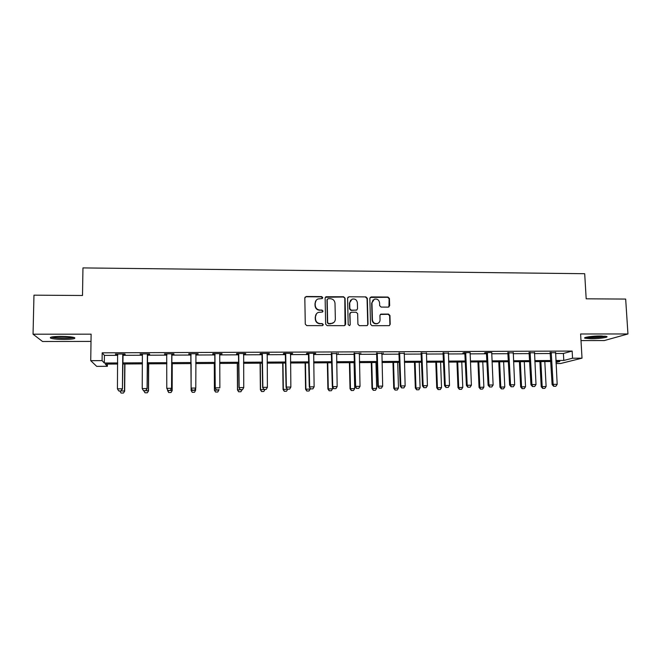 <?xml version="1.0" encoding="UTF-8"?>
<svg xmlns="http://www.w3.org/2000/svg" width="661" height="661" viewBox="0 0 661 661"><rect width="100%" height="100%" fill="white"/><g stroke="black" fill="none" stroke-linecap="round" stroke-linejoin="round"><path stroke-width="0.99" d="M322.758 297.624L321.725 296.599L306.258 296.5L304.82 297.937L305.275 324.146L306.762 325.609L322.295 325.633L323.295 324.609L322.254 323.593L320.255 323.584C317.412 323.303 315.826 321.742 315.495 318.916L315.454 316.735C315.512 314.694 316.47 313.256 318.313 312.413L322.403 312.033L323.031 311.091L321.99 310.067L319.99 310.059C317.156 309.769 315.578 308.216 315.239 305.399L315.198 303.217C315.256 301.242 316.165 299.83 317.933 298.979L322.163 298.549L322.758 297.624M322.411 298.392L321.51 296.863L306.068 296.756L305.002 297.227M322.882 325.443L323.08 324.824L322.039 323.807L320.255 323.584M322.651 311.893L322.816 311.323L321.775 310.306L319.99 310.059M600.601 335.97C592.553 335.928 582.498 337.407 584.919 338.234L591.083 338.754C598.932 338.796 609.087 337.35 606.715 336.49L600.601 335.97M60.944 336.375C52.459 336.532 49.054 337.143 50.748 338.209C53.293 338.986 57.804 339.399 64.282 339.44C72.677 339.3 76.065 338.688 74.437 337.614C71.966 336.846 67.472 336.432 60.944 336.375M388.28 307.125L389.651 305.696L389.436 298.483L387.982 297.045L371.226 296.929L369.838 298.359L370.532 324.245L372.003 325.691L389.255 325.65L390.205 324.278L389.949 315.512L388.486 314.074L380.852 314.124L379.926 315.479L380.05 319.833C380.001 321.618 379.158 322.841 377.522 323.493C374.655 323.956 372.953 322.725 372.416 319.817L371.953 302.779L374.316 299.21C377.241 298.632 378.993 299.838 379.571 302.821L379.645 305.646L381.108 307.084L388.28 307.125M555.504 353.503L563.403 353.47L572.145 351.065L572.55 358.212L582.019 358.163L560.627 363.5L556.05 363.533M107.404 364.071L107.379 366.301L96.713 366.368L90.731 360.683L91.119 334.169L33.05 334.193L33.967 295.17L82.509 295.492L82.956 267.912L584.696 273.712L586.183 298.813L625.67 299.069L627.95 333.97L580.614 333.987L582.019 358.163M90.731 360.683L102.083 360.625L104.306 363.013L117.716 362.939M572.145 351.065L102.182 352.825L102.083 360.625M345.059 298.194L343.588 296.748L325.98 296.748L325.129 298.07L325.65 324.179L327.137 325.633L344.249 325.658L345.662 324.212L345.059 298.194L343.34 297.004L325.352 297.268M348.983 296.781L365.88 296.896L367.342 298.342L368.028 324.245L367.078 325.617L359.386 325.675L357.915 324.229L357.651 313.678L356.18 312.232L351.363 312.215L349.958 313.653L350.223 324.65L349.562 325.609L348.198 324.65L347.579 298.21L348.983 296.781L365.88 296.896M581.002 340.597L604.336 340.555L627.95 333.97M33.05 334.193L42.535 341.497L91.011 341.415M102.182 352.825L104.405 355.403L117.798 355.345M122.764 355.321L142.454 355.238M147.304 355.221L166.894 355.139M171.629 355.114L191.12 355.04M195.747 355.015L215.056 354.932M219.716 354.916L238.778 354.833M243.479 354.817L262.301 354.734M267.027 354.717L285.618 354.635M290.377 354.618L308.737 354.544M313.521 354.519L331.657 354.445M336.466 354.428L354.379 354.354M359.22 354.329L376.902 354.255M381.777 354.238L399.244 354.164M404.135 354.139L421.388 354.065M426.312 354.048L443.349 353.974M448.298 353.957L465.129 353.883M470.103 353.866L486.727 353.792M491.718 353.775L508.144 353.701M513.159 353.685L529.387 353.618M534.418 353.594L550.448 353.528M122.938 354.436L125.185 354.428L124.904 353.999L115.386 354.04L117.741 354.453M147.469 354.337L149.683 354.329L149.51 353.899L140.074 353.941L142.396 354.354L142.264 353.932M171.794 354.238L173.967 354.23L173.893 353.809L164.539 353.842L166.812 354.255M195.896 354.139L198.069 353.709L188.798 353.742L188.806 354.172L190.955 354.164M219.774 354.04L222.022 353.618L212.834 353.652L212.743 354.073L214.891 354.065M243.529 353.949L245.776 353.519L236.663 353.552L236.481 353.974L238.621 353.966M267.077 353.85L269.316 353.428L260.285 353.461L260.004 353.883L262.136 353.875M290.427 353.759L292.649 353.338L283.701 353.371L283.321 353.784L285.453 353.775M313.57 353.668L315.784 353.247L306.911 353.28L306.44 353.693L308.571 353.685M336.507 353.569L331.483 353.594M359.254 353.478L354.205 353.503M381.81 353.387L376.737 353.412M404.168 353.296L399.07 353.321M426.337 353.205L421.214 353.23M448.323 353.123L443.176 353.139M470.227 352.627L463.931 352.652L462.857 353.065L464.956 353.057M491.842 352.544L485.612 352.569L484.455 352.974L486.546 352.966M513.176 352.858L507.962 352.883M534.435 352.776L529.205 352.792M555.521 352.685L550.266 352.71M555.884 360.493L563.792 360.452L572.55 358.212M122.69 362.914L142.404 362.798M147.254 362.773L166.869 362.666M171.604 362.641L191.12 362.525M195.755 362.501L215.081 362.393M219.749 362.368L238.836 362.261M243.537 362.236L262.384 362.129M267.118 362.104L285.726 362.005M290.485 361.972L308.869 361.873M313.661 361.848L331.805 361.741M336.631 361.716L354.552 361.617M359.402 361.592L377.109 361.493M381.975 361.468L399.467 361.369M404.367 361.336L421.635 361.245M426.56 361.212L443.622 361.121M448.571 361.096L465.418 360.997M470.392 360.972L487.041 360.881M492.04 360.848L508.474 360.757M513.498 360.732L529.734 360.642M534.782 360.609L550.82 360.526M117.699 364.013L105.314 364.087L107.379 366.301M555.992 362.443L559.834 361.46L555.942 361.484M550.877 361.517L534.832 361.608M529.792 361.633L513.547 361.732M508.524 361.757L492.081 361.856M487.083 361.881L470.434 361.98M465.46 362.005L448.612 362.104M443.663 362.129L426.601 362.228M421.668 362.261L404.4 362.36M399.5 362.385L382.008 362.484M377.134 362.517L359.427 362.616M354.577 362.649L336.647 362.749M331.83 362.782L313.678 362.881M308.885 362.914L290.501 363.013M285.742 363.046L267.127 363.153M262.392 363.178L243.545 363.286M238.844 363.31L219.758 363.426M215.081 363.451L195.755 363.567M192.244 392.304L194.491 392.279L192.244 392.304L191.112 390.469L191.112 363.591L171.604 363.699M166.861 363.732L147.246 363.839M142.396 363.872L122.673 363.988M104.405 355.403L104.306 363.013M563.403 353.47L563.792 360.452M115.7 354.461L115.708 354.032M140.281 354.362L140.289 353.941M164.655 354.263L164.655 353.842M198.036 354.131L198.036 353.709M188.806 354.172L188.806 353.742M221.898 354.032L221.898 353.618M245.553 353.941L245.545 353.519M268.994 353.842L268.994 353.428M292.236 353.751L292.236 353.338M315.28 353.66L315.272 353.247M338.126 353.569L338.118 353.156M360.774 353.478L360.766 353.065M383.231 353.387L383.223 352.974M316.098 300.425L315.198 303.217M319.775 310.298C316.95 310.009 315.371 308.456 315.041 305.638L315 303.473M316.487 313.744L315.454 316.735M320.04 323.807C317.206 323.518 315.627 321.965 315.289 319.139L315.247 316.958M345.034 325.427L344.811 298.45M328.178 298.665L327.187 299.673L327.658 322.585L328.699 323.601L332.376 323.328C334.292 322.518 335.284 321.064 335.342 318.966L335.003 303.325C334.664 300.524 333.094 298.979 330.277 298.681L328.178 298.665M327.327 299.144L327.187 299.673M333.797 322.494L330.574 323.824L328.467 323.816L327.435 322.799L326.964 299.929M367.318 325.509L367.739 324.452L367.053 298.59L365.591 297.153M350.297 312.694L349.702 313.884L350.223 324.65M349.719 325.534L349.958 324.865M357.378 302.763C356.791 299.739 355.007 298.541 352.032 299.16L349.694 302.721L349.843 308.745L351.313 310.191L356.626 310.125L357.527 308.778L357.378 302.763M350.685 300.077L349.694 302.721M356.915 309.976L351.049 310.43L349.578 308.984L349.438 302.969M348.727 297.045L347.86 297.334M373.093 299.97L371.953 302.779M378.34 323.105L377.224 323.7C374.357 324.171 372.655 322.948 372.126 320.031L371.664 303.019M389.42 325.584L389.891 324.485L389.626 315.735L388.164 314.297L380.331 314.446M388.941 306.96L389.122 298.731L387.66 297.301L370.168 297.417M119.839 390.957L124.466 390.99L124.731 363.971M123.376 393.031L121.062 393.055L123.409 393.064L124.656 391.18L124.929 363.971M119.839 391.039L121.062 393.055M123.409 393.064L124.656 391.18M118.699 390.932L121.128 390.94L118.699 390.932L117.435 388.842L117.608 354.032M122.772 354.007L122.425 388.999L121.128 390.94M123.078 354.007L122.425 388.999M117.435 388.842L122.219 388.792L121.087 390.907M73.007 337.234C71 338.217 59.135 338.316 54.144 337.391L52.227 336.903M54.846 336.598L70.438 336.846M51.186 337.118L52.888 337.49C58.275 338.482 70.785 338.465 74.024 337.474M604.873 336.135C602.072 336.936 597.66 337.391 591.645 337.482L586.646 337.135M589.521 336.664L601.94 335.978M585.753 337.358L591.041 337.664C597.387 337.573 602.311 337.102 605.807 336.259M143.809 390.701L148.386 390.734L148.56 363.839M147.287 392.766L144.999 392.791L147.304 392.799L148.51 390.924L148.684 363.831M143.809 390.783L144.999 392.791M147.304 392.799L148.51 390.924M168.729 392.56L170.992 392.502L168.729 392.56L167.564 390.527L172.108 390.477L172.182 363.699M170.992 392.502L172.166 390.668L172.232 363.699M167.564 389.734L168.72 392.527M171.001 392.535L172.166 390.668M143.445 390.668L145.841 390.676L143.445 390.668L142.214 388.594L142.388 354.321M147.378 353.908L147.089 388.742L145.841 390.676M147.618 353.908L147.089 388.742M142.214 388.594L146.957 388.544L145.817 390.643M166.886 354.486L166.671 353.833M167.985 390.436L170.331 390.411L167.985 390.436L166.779 388.338L166.696 353.833M171.769 353.817L171.538 388.494L170.331 390.411M171.926 353.817L171.538 388.494M167.977 390.403L166.779 388.338L171.472 388.288L170.323 390.378M191.112 390.469L195.623 390.23L195.623 388.478M195.623 390.23L194.491 392.279L195.623 390.23M191.112 363.591L191.112 390.279L192.244 392.27M214.304 363.459L214.395 390.221L218.931 389.982L218.931 389.453M217.791 391.99L218.931 389.982L217.783 392.014L215.56 392.014L217.783 392.014M214.371 363.459L214.461 390.031L215.56 392.014M215.552 392.039L214.395 390.221M237.299 363.327L237.481 389.973L242.05 389.651M238.662 391.791L240.893 391.733L238.662 391.791L237.481 389.973M237.431 363.319L237.621 389.783L238.679 391.758M242.05 389.734L240.893 391.733M192.285 390.147L194.607 390.122L192.285 390.147L191.12 388.288L190.822 353.734M195.945 353.718L195.78 388.04L191.12 388.09L190.922 353.734M194.607 390.122L195.78 388.04L194.607 390.155M191.12 388.288L192.285 390.18M216.378 389.891L218.684 389.866L216.378 389.891L215.172 388.04L214.759 353.643M219.741 354.18L219.865 387.792L215.246 387.842L214.924 353.643M215.172 388.04L216.362 389.924M240.257 389.635L242.546 389.61L240.257 389.635L239.018 387.8L238.481 353.552M243.661 353.528L243.735 387.544L239.158 387.594L238.72 353.544M242.546 389.61L243.735 387.544M239.018 387.8L240.232 389.668M260.095 363.195L260.376 389.726L264.962 389.403M260.302 363.186L260.574 389.536L261.607 391.502L263.797 391.477L261.574 391.535L260.376 389.726M264.962 389.494L263.797 391.477M263.929 389.387L266.201 389.362L263.929 389.387L262.657 387.553L262.004 353.453M267.209 353.437L267.399 387.305L262.863 387.354L262.31 353.453M266.201 389.362L267.399 387.305M262.657 387.553L263.896 389.42M282.71 363.063L283.073 389.486L287.684 389.164M284.296 391.287L286.51 391.229L284.296 391.287L283.073 389.486M282.974 363.063L283.329 389.296L284.337 391.254M287.692 389.246L286.51 391.229M287.403 389.139L289.642 389.114L287.403 389.139L286.081 387.313L285.321 353.362M290.551 353.346L290.857 387.065L286.362 387.106L285.692 353.362M289.642 389.114L290.857 387.065M286.081 387.313L287.353 389.172M305.126 362.93L305.572 389.246L310.224 389.007L310.207 388.362M306.82 391.031L309.034 390.981L306.82 391.031L305.572 389.246M305.456 362.93L305.903 389.056L306.878 391.006M310.224 389.007L309.034 390.981M310.662 388.891L312.884 388.866L310.662 388.891L309.307 387.073L308.431 353.271M313.686 353.255L314.115 386.825L309.662 386.875L308.877 353.271M312.884 388.866L314.115 386.825M309.307 387.073L310.604 388.924M327.36 362.806L327.897 389.007L332.566 388.767L332.533 387.106M329.161 390.791L331.368 390.734L329.161 390.791L327.897 389.007M327.749 362.798L328.286 388.817L329.228 390.758M332.566 388.767L331.368 390.734M333.722 388.643L335.928 388.618L333.722 388.643L332.747 386.635L332.334 386.834L331.351 353.181M336.631 353.164L337.168 386.586L332.747 386.635L331.855 353.181M335.928 388.618L337.168 386.586M332.334 386.834L333.656 388.676M349.413 362.674L350.024 388.767L354.726 388.536L354.089 362.649M351.322 390.544L353.511 390.486L351.322 390.544L350.024 388.767M349.859 362.674L350.479 388.577L351.396 390.511M354.726 388.536L353.511 390.486M356.585 388.395L358.774 388.379L356.585 388.395L355.643 386.396L355.164 386.602L354.065 353.09M359.369 353.073L360.022 386.355L355.643 386.396L354.643 353.09M358.774 388.379L360.022 386.355M355.164 386.602L356.502 388.428M371.275 362.55L371.978 388.536L376.696 388.296L375.985 362.525M373.291 390.304L375.481 390.246L373.291 390.304L371.978 388.536M371.788 362.55L372.482 388.346L373.374 390.271M376.696 388.296L375.481 390.246M379.249 388.156L381.422 388.131L379.249 388.156L378.34 386.164L377.795 386.371L376.596 352.999M381.926 352.982L382.678 386.123L378.34 386.164L377.233 352.999M381.422 388.131L382.678 386.123M377.795 386.371L379.158 388.189M392.965 362.426L393.741 388.296L398.484 388.065L397.699 362.402M395.08 390.064L397.261 390.007L395.08 390.064L393.741 388.296M393.535 362.418L394.311 388.114L395.171 390.031M398.484 388.065L397.261 390.007M401.723 387.916L403.871 387.9L401.723 387.916L400.839 385.933L400.236 386.14L398.93 352.916M404.284 352.891L405.143 385.892L400.839 385.933L399.624 352.908M403.871 387.9L405.143 385.892M400.236 386.14L401.624 387.949M414.472 362.302L415.331 388.073L420.099 387.833L419.231 362.278M416.686 389.825L418.859 389.767L416.686 389.825L415.331 388.073M415.1 362.294L415.959 387.883L416.794 389.792M420.099 387.833L418.859 389.767M424.007 387.685L426.138 387.66L424.007 387.685L423.147 385.71L422.486 385.908L421.074 352.825M426.452 352.8L427.419 385.66L423.147 385.71L421.834 352.825M426.138 387.66L427.419 385.66M422.486 385.908L423.891 387.718M435.806 362.178L436.739 387.842L441.531 387.61L440.581 362.154M438.119 389.585L440.284 389.536L438.119 389.585L436.739 387.842M436.491 362.17L437.425 387.652L438.235 389.552M441.531 387.61L440.284 389.536M446.101 387.445L448.216 387.42L446.101 387.445L445.274 385.479L444.547 385.677L443.035 352.743M448.431 352.718L449.505 385.437L445.274 385.479L443.853 352.734M448.216 387.42L449.505 385.437M444.547 385.677L445.977 387.478M456.966 362.054L457.974 387.61L462.791 387.379L461.766 362.03M459.378 389.354L461.535 389.296L459.378 389.354L457.974 387.61M457.709 362.054L458.717 387.42L459.502 389.321M462.791 387.379L461.535 389.296M468.005 387.214L470.103 387.189L468.005 387.214L467.203 385.256L466.418 385.454L464.815 352.652M470.128 352.999L471.4 385.214L467.203 385.256L465.691 352.652M470.103 387.189L471.4 385.214M466.418 385.454L467.872 387.247M477.953 361.931L479.043 387.387L483.877 387.156L482.778 361.906M480.456 389.122L482.613 389.065L480.456 389.122L479.043 387.387M478.754 361.931L479.836 387.197L480.588 389.089M483.877 387.156L482.613 389.065M489.727 386.982L491.809 386.958L489.727 386.982L488.958 385.033L488.115 385.231L486.405 352.569M491.743 352.916L493.123 384.991L488.958 385.033L487.347 352.561M491.809 386.958L493.123 384.991M488.115 385.231L489.586 387.015M498.774 361.815L499.931 387.164L504.789 386.933L503.624 361.79M501.368 388.891L503.517 388.833L501.368 388.891L499.931 387.164M499.625 361.807L500.782 386.974L501.517 388.858M504.789 386.933L503.517 388.833M511.267 386.751L513.333 386.735L511.267 386.751L510.523 384.809L509.623 385.008L507.822 352.478M513.275 352.462L514.655 384.768L510.523 384.809L508.813 352.478M513.333 386.735L514.655 384.768M509.623 385.008L511.118 386.784M519.422 361.699L520.661 386.941L525.536 386.71L524.297 361.666M522.116 388.66L524.256 388.602L522.116 388.66L520.661 386.941M520.331 361.691L521.562 386.751L522.264 388.627M525.536 386.71L524.256 388.602M532.634 386.528L534.675 386.503L532.634 386.528L531.915 384.586L530.957 384.793L529.056 352.396M534.534 352.379L536.005 384.545L531.915 384.586L530.114 352.396M534.675 386.503L536.005 384.545M530.957 384.793L532.469 386.561M539.913 361.575L541.219 386.718L546.118 386.495L544.804 361.55M542.698 388.428L544.821 388.379L542.698 388.428L541.219 386.718M540.872 361.575L542.169 386.536L542.855 388.404M546.118 386.495L544.821 388.379M553.819 386.297L555.843 386.28L553.819 386.297L553.125 384.372L552.109 384.57L550.126 352.313M555.612 352.296L557.182 384.33L553.125 384.372L551.224 352.313M555.843 386.28L557.182 384.33M552.109 384.57L553.645 386.33M331.987 353.561L331.574 353.85M332.062 354.007L331.648 354.296M354.767 353.461L354.296 353.759M354.85 353.908L354.37 354.205M377.357 353.371L376.82 353.668M377.439 353.817L376.902 354.114M399.756 353.28L399.153 353.577M399.839 353.726L399.236 354.015M421.966 353.197L421.305 353.486M422.049 353.635L421.388 353.924M443.985 353.106L443.267 353.395M444.068 353.544L443.349 353.833M465.823 353.015L465.038 353.305M465.906 353.453L465.121 353.742M487.471 352.933L486.636 353.222M487.554 353.362L486.719 353.652M508.945 352.842L508.053 353.131M509.028 353.271L508.135 353.561M530.238 352.759L529.287 353.048M530.329 353.189L529.378 353.478M551.357 352.668L550.357 352.957M551.448 353.098L550.439 353.387"/></g></svg>
